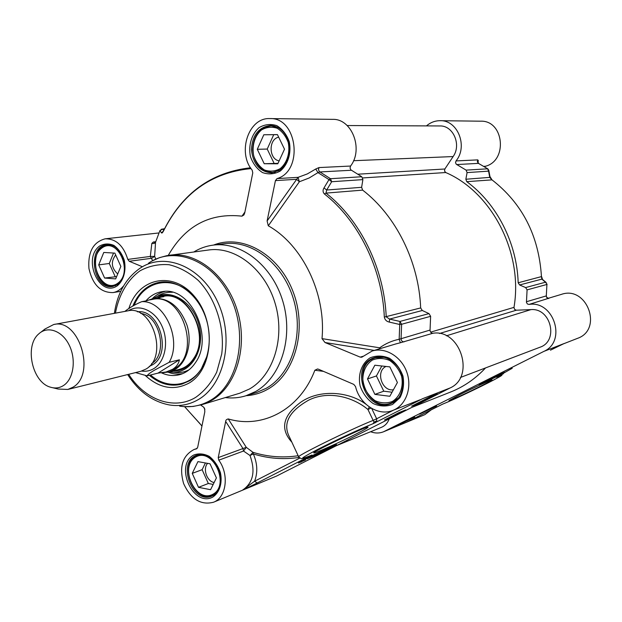 <?xml version="1.0" encoding="UTF-8"?>
<svg xmlns="http://www.w3.org/2000/svg" width="622" height="622" viewBox="0 0 622 622"><rect width="100%" height="100%" fill="white"/><g stroke="black" fill="none" stroke-linecap="round" stroke-linejoin="round"><path stroke-width="0.93" d="M459.821 394.667L448.944 400.63C448.687 401.89 494.894 379.715 491.948 379.988C491.411 379.638 472.798 388.136 459.821 394.667M563.89 343.632L550.478 350.163M426.467 125.893C430.486 122.441 435.027 120.707 440.088 120.691C457.668 119.929 468.195 146.333 456.019 160.927L455.522 162.63L456.245 164.224L466.096 170.117L467.083 172.597L465.855 179.237L466.749 181.655C496.675 203.495 516.975 242.868 518.173 282.777L519.619 284.962L525.629 287.566L527.083 289.883L526.445 302.354L527.339 303.933L528.988 304.438C553.774 300.216 566.969 341.346 543.955 351.352L383.549 431.769C379.397 433.425 375.089 433.417 370.619 431.73M485.953 380.812L479.165 384.551C479.158 385.251 506.596 372.057 504.955 372.143L485.953 380.812M512.24 368.255L499.979 375.206L512.24 368.255M436.551 406.08L419.523 414.143L436.551 406.08M414.672 417.043L394.573 426.653L414.672 417.043M383.549 431.769L424.88 414.633L431.256 409.828M384.559 431.303L406.57 422.175L442.467 404.214M442.67 404.113L443.89 403.616M496.48 377.204L503.439 373.705M563.478 343.834L577.496 338.36C603.301 329.551 586.974 285.249 561.402 294.377L548.262 298.311M528.988 304.438L548.503 298.342M484.624 166.867L485.541 166.245C508.073 160.437 503.781 120.155 480.658 121.189L440.088 120.691M547.065 297.681L548.588 298.218M548.542 298.342L548.627 298.342C546.963 297.759 546.225 296.935 546.419 295.87L526.43 301.74M456.703 164.55L478.45 163.376L487.617 168.749L488.581 171.151L488.783 170.195M477.758 162.404L478.365 160.865L477.789 159.877L456.019 160.927M527.083 289.883L546.917 284.448L546.271 296.5L547.135 298.024L548.744 298.513M467.083 172.597L488.581 171.151L489.724 177.387L491.691 179.626C522.286 203.316 538.877 235.691 541.459 276.767L541.84 279.13L545.502 282.209L547.096 284.347L545.502 282.209L525.629 287.566M487.835 168.803L466.096 170.117M465.855 179.237L489.724 177.387L489.926 176.43M477.789 159.877L477.338 161.813L478.683 163.5M478.365 160.865L477.75 161.588M542.687 279.558L541.84 279.13L519.619 284.962M518.173 282.777L541.451 276.603M492.018 179.867L466.749 181.655M496.931 376.318L483.597 382.421L496.931 376.318M488.674 379.723L499.248 374.91L488.674 379.723M487.321 380.625L496.799 376.1L487.321 380.625M356.577 433.767C364.889 429.522 368.706 427.291 368.03 427.073C366.109 426.272 310.953 452.559 313.799 452.917C313.869 453.959 340.25 442.125 356.577 433.767M218.229 457.605L225.693 421.459L242.961 448.532L243.513 451.036L246.281 447.342L218.229 457.605L218.796 460.179L243.513 451.036L249.99 455.491C255.712 471.305 253.216 482.866 242.494 490.175L257.197 482.975L254.585 481.226L242.494 490.175L276.596 476.048L450.079 387.972C475.55 376.854 460.358 328.743 432.912 333.252C431.1 333.143 430.144 332.086 430.051 330.072L430.626 316.318L428.986 313.612L422.299 310.495L420.666 307.937C418.863 261.598 395.841 215.585 362.642 190.122L361.623 187.315L362.883 179.618L361.763 176.734L350.862 169.86L350.046 168.018L350.567 166.043C363.753 149.148 351.803 118.444 332.545 119.362L269.831 118.584C297.425 117.138 303.785 171.089 277.031 178.592L275.437 180.605L296.492 179.307L299.369 181.756L298.07 177.348L277.031 178.592M330.585 448.12L336.626 444.621C335.794 444.1 305.013 458.741 306.763 458.818C306.91 459.316 321.675 452.676 330.585 448.12M305.69 459.883L298.443 463.017C298.078 462.737 301.74 460.645 309.429 456.742L301.522 461.322L305.69 459.883M384.466 419.974L398.974 412.596L405.637 409.952L391.207 417.284L384.466 419.974M411.616 406.166L430.937 396.338L437.421 393.804L418.209 403.569L411.616 406.166M310.992 455.413L310.285 455.701C297.961 460.521 300.457 458.422 317.756 449.395C334.729 440.703 361.335 428.348 372.951 423.753L374.117 422.081L375.082 422.906L376.761 420.853L374.117 422.081L373.153 420.394C351.36 428.885 293.312 457.528 298.762 457.03L301.149 458.608C302.051 458.422 300.426 459.565 310.153 455.755L310.005 455.809M376.761 420.853L376.644 418.777L373.153 420.394L367.944 409.501L369.305 406.943M365.845 404.16C349.362 391.767 319.949 388.742 300.721 402.263C282.792 415.659 279.846 428.97 291.873 442.203M298.677 456.836L289.557 437.227C282.442 423.823 288.779 411.484 308.559 400.195C328.867 390.056 353.413 397.248 367.944 409.501L371.054 408.079M257.197 482.975L311.614 455.156M304.749 458.748L303.186 458.321M418.209 403.569L417.914 402.963M391.207 417.284L390.919 416.693M301.032 462.255L300.636 461.4M218.796 460.179C229.417 474.547 226.408 497.553 213.509 502.242C200.758 505.429 190.791 499.202 183.607 483.551C178.988 466.966 182.479 455.615 194.08 449.488L196.505 448.827L197.679 447.319L204.817 411.772L204.576 408.413L203.713 407.216L204.887 409.579M213.509 502.242L276.596 476.048M380.299 348.584L379.7 347.815L322.002 338.625C326.255 293.841 302.525 244.912 268.284 225.794L299.369 181.756L309.15 177.985L317.966 172.621L315.751 169.013L307.346 173.911L298.07 177.348L267.102 220.965L268.284 225.794M267.102 220.965L275.437 180.605M244.912 212.016L241.966 216.161L243.91 214.987L244.749 212.833L252.773 172.869L252.174 170.148C237.044 152.32 248.613 117.379 269.831 118.584M241.966 216.161C209.847 212.67 185.278 225.755 168.267 255.409M142.446 266.768L129.228 261.279L151.721 258.262L154.645 256.365L150.314 256.435L127.798 259.413L129.228 261.279M123.506 286.081L123.078 286.462C120.248 289.868 116.905 291.905 113.033 292.581C100.647 292.744 92.616 284.728 88.938 268.525C87.803 251.949 93.214 242.044 105.188 238.809C115.917 238.692 123.459 245.558 127.798 259.413M200.673 405.015L203.713 407.216M299.734 458.126L254.585 481.226C257.873 472.658 257.461 463.569 253.348 453.959L249.99 455.491L253.014 452.334L246.281 447.342L228.266 418.94C226.54 419.314 225.685 420.153 225.693 421.459M228.266 418.94C262.383 429.118 299.851 409.797 314.849 370.245L323.494 371.373M363.077 356.274L360.231 357.137L361.755 357.23L372.127 351.026C385.251 346.897 401.384 356.546 406.819 372.189C412.417 387.77 405.863 405.443 392.948 410.38C378.378 416.577 359.625 404.354 355.551 386.581L353.778 384.388L318.612 369.274L317.57 368.97L314.849 370.245M360.231 357.137L324.995 342.512L374.226 350.396M322.002 338.625L324.995 342.512M225.343 397.575C232.309 398.438 239.12 397.855 245.783 395.817L255.494 391.588C280.911 377.445 293.638 337.653 282.94 301.662C272.475 265.594 241.041 241.142 212.887 245.161C206.076 246.079 199.716 248.357 193.807 251.98M201.963 426L184.641 406.664M155.795 259.156L154.645 256.365L155.547 242.253L154.031 243.536L151.838 243.389L150.314 256.435L152.701 260.688M155.671 241.725L153.37 241.997L151.838 243.389M163.306 231.19L161.456 232.822L159.94 230.739L162.63 229.036L159.986 230.459L155.547 242.253L159.947 230.552M161.456 232.822C161.837 233.437 162.529 232.807 163.547 230.933C182.332 193.551 211.146 172.807 249.997 168.71L251 168.523M428.986 313.612L399.923 321.442L399.744 324.49L401.625 324.272L399.923 321.442L389.559 319.086L386.215 316.831C384.171 268.222 360.224 219.854 325.975 193.108L326.674 190.021L324.015 187.906L328.991 179.595L331.666 181.725L330.5 178.716L328.991 179.595L317.966 172.621L319.832 171.952L351.368 170.249M350.567 166.043L319 167.575L315.751 169.013M395.514 344.028L400.381 342.745L399.161 339.285C392.07 340.7 385.586 343.546 379.7 347.815L379.529 348.81M430.051 330.072L399.161 339.285L399.744 324.49L389.364 322.103L389.559 319.086L422.299 310.495M400.381 342.745L432.912 333.252M324.015 187.906C322.624 190.114 322.756 192.136 324.412 193.978C358.466 220.6 382.273 268.727 384.318 317.088C384.878 319.848 386.565 321.52 389.364 322.103M414.019 402.162L419.858 399.876M299.019 457.442C283.671 459.751 268.447 458.593 253.348 453.959L253.014 452.334C267.942 456.898 282.994 458.033 298.156 455.724M327.561 449.356L331.487 447.07L311.91 456.377L327.561 449.356M316.707 453.772L330.049 447.786C330.772 447.941 314.118 455.864 313.434 455.685L316.707 453.772M316.271 454.34L327.18 449.123L316.271 454.34M169.324 255.253C196.513 251.234 227.154 275.523 237.557 311.327C248.186 347.045 236.142 386.503 211.62 400.412L201.948 404.642L239.859 393.182L249.36 389.053C273.455 375.548 285.405 337.668 275.173 303.497C265.166 269.248 235.303 246.071 208.595 250.005L166.828 255.658L159.535 257.648L152.623 260.735M145.564 375.742C159.761 388.439 174.269 390.88 189.096 383.059C213.253 369.398 216.503 321.963 194.383 296.352C172.776 270.173 137.983 277.987 128.84 308.66M132.828 306.063C138.418 292.62 147.336 284.674 159.605 282.233C178.102 279.029 199.04 295.341 206.387 319.615C213.882 343.834 206.162 370.984 189.562 380.796L181.857 384.132C170.49 386.923 159.66 383.984 149.381 375.323M161.487 372.85C167.948 375.805 174.347 376.31 180.675 374.374C186.693 372.399 191.662 368.411 195.596 362.424C214.24 336.51 190.386 286.12 162.599 291.601C156.091 292.48 150.516 295.582 145.89 300.916M169.666 371.855L170.265 371.956C189.376 375.237 205.073 351.764 199.405 326.892C194.188 301.927 170.14 287.177 154.155 298.163L153.758 298.428M111.532 245.27L107.629 245.052C87.78 246.53 94.163 289.969 113.601 285.957L117.224 284.72M117.667 283.321C133.847 272.148 117.48 236.096 101.798 248.069C86.147 259.405 101.852 294.587 117.667 283.321M120.862 266.41L115.676 278.889L104.613 278.05L98.711 264.902L103.773 252.454L114.86 253.123L120.862 266.41M104.613 278.05L116.625 276.603M113.562 253.045L109.278 263.487L115.132 276.495M115.684 254.95C110.662 261.691 111.346 268.028 117.721 273.96M98.711 264.902L109.278 263.487M202.181 454.542L197.757 455.257C177.698 461.454 193.333 504.185 212.545 495.384L216.3 492.982M212.693 494.397C230.521 485.417 213.121 447.094 195.837 456.952C178.607 466.173 195.277 503.517 212.693 494.397M216.409 477.906L210.578 489.693L198.511 487.337L192.245 473.381L197.936 461.617L210.034 463.794L216.409 477.906M198.511 487.337L208.339 483.496L213.19 484.421M205.408 462.955L202.127 469.688L208.339 483.496M207.624 463.359C202.531 468.591 206.854 481.374 214.123 482.54M192.245 473.381L202.127 469.688M384.272 357.308L375.579 357.774C349.774 364.795 366.708 413.373 391.425 402.916L398.461 397.956M392.334 401.485C400.047 396.712 403.74 386.752 401.602 376.294C399.137 369.577 395.157 364.298 389.652 360.465C383.696 357.984 377.935 357.852 372.376 360.06C364.842 364.99 361.366 374.817 363.466 385.034C365.845 391.611 369.717 396.828 375.089 400.7C380.944 403.281 386.697 403.546 392.334 401.485M397.404 382.514L389.823 396.276L374.887 394.379L367.485 378.938L374.856 365.215L389.846 366.887L397.404 382.514M374.887 394.379L383.774 391.191L392.054 392.225M381.815 365.993L376.434 375.945L383.774 391.191M385.998 366.459C375.354 371.171 381.861 391.728 393.399 389.776M367.485 378.938L376.434 375.945M278.05 127.487L271.254 125.924C259.638 127.533 253.434 135.472 252.641 149.739C254.297 163.889 260.945 171.447 272.568 172.403L279.161 170.537M280.141 168.663C287.084 162.987 290.311 152.639 288.227 142.516C285.91 136.14 282.225 131.39 277.187 128.249C271.744 126.507 266.511 127.075 261.489 129.944C254.709 135.759 251.677 145.945 253.714 155.842C255.961 162.085 259.545 166.805 264.467 169.993C269.831 171.843 275.056 171.4 280.141 168.663M284.503 149.202L277.801 163.796L264.21 163.734L257.283 149.296L263.806 134.764L277.435 134.601L284.503 149.202M264.21 163.734L278.003 163.345M277.459 134.655L273.727 134.694L267.219 149.062L274.092 163.329M278.687 137.182C268.307 139.103 268.735 159.279 279.146 160.857M257.283 149.296L267.219 149.062M263.806 134.764L273.727 134.694M52.878 387.763L58.071 389.03L67.852 389.45L140.805 371.287L145.859 369.11C168.718 356.694 152.227 304.438 127.619 310.899L53.679 324.528L44.971 329.015L40.928 332.195M146.994 300.721L141.699 301.662C134.811 304.656 129.197 307.906 124.866 311.404M179.424 359.788C178.623 363.784 176.36 366.957 172.613 369.297L166.066 372.003L157.996 373.122L147.142 375.851C147.601 374.662 150.174 372.695 154.862 369.958L169.145 362.323L179.424 359.788L157.996 373.122M166.066 372.003L174.074 368.924C201.847 354.159 182.262 291.804 152.429 299.431L149.684 299.913M162.941 372.648L169.215 371.972L175.225 369.39C187.121 362.175 192.47 342.512 186.965 325.119C179.657 306.288 168.391 297.425 153.175 298.529L146.784 300.753M67.852 389.45L73.015 387.179C96.371 374.133 78.854 317.803 53.679 324.528M63.545 385.492C73.551 379.125 76.413 359.726 69.291 345.288C62.324 330.725 47.614 325.469 38.743 333.905C24.25 345.941 32.188 382.297 50.366 387.156C55.086 388.633 59.479 388.074 63.545 385.492M347.169 125.535L439.777 125.955C453.143 125.302 461.687 144.778 453.135 156.557L444.862 168.997L357.938 174.191M362.704 177.939L445.749 172.535L444.528 171.003L444.862 168.997M445.749 172.535C491.924 192.284 523.359 252.921 513.99 307.369L430.634 332.148M439.505 333.509L516.353 310.207L514.549 309.367L513.99 307.369M516.353 310.207L530.947 309.616C550.937 307.727 558.968 341.105 539.982 347.231L460.412 377.484M485.533 367.936C475.457 378.697 463.95 386.674 451.004 391.86L450.553 392.039M389.232 418.863C387.724 422.921 385.158 425.728 381.543 427.283L336.58 445.593M503.377 373.736L497.592 376.769C516.485 369.11 461.718 396.439 444.116 403.522M543.955 351.352L563.991 343.585M497.592 376.769L498.105 376.38M485.541 166.245L483.753 166.346M498.774 375.54C511.043 369.32 497.452 375.019 485.23 381.239C473.132 387.397 486.902 381.581 498.774 375.54M450.079 387.972L422.602 398.694L372.951 423.753M393.384 410.209L376.644 418.777L371.707 408.46M310.285 455.701L311.964 455.024M196.7 448.742L196.295 448.89M117.418 285.7C123.654 280.522 126.39 270.477 124.291 260.291C122.036 253.815 118.577 248.847 113.896 245.402C108.889 243.319 104.115 243.536 99.574 246.048C82.026 258.806 99.637 298.327 117.418 285.7M280.149 171.128C287.955 164.744 291.594 153.098 289.253 141.692C286.641 134.515 282.497 129.158 276.813 125.636C270.694 123.685 264.809 124.33 259.164 127.564C251.552 134.119 248.162 145.564 250.456 156.682C252.975 163.703 257.003 169.005 262.531 172.589C268.548 174.681 274.419 174.199 280.149 171.128M212.592 497.188C219.473 492.865 222.598 483.177 220.437 472.689C218.065 465.901 214.349 460.459 209.287 456.377C203.845 453.601 198.628 453.166 193.636 455.071C174.308 465.45 193.007 507.389 212.592 497.188M392.544 404.448L399.969 397.707C403.305 391.207 404.308 383.999 402.978 376.1C400.203 368.527 395.724 362.587 389.527 358.28C382.818 355.496 376.341 355.356 370.09 357.844C361.631 363.403 357.743 374.444 360.107 385.92C362.774 393.314 367.128 399.184 373.153 403.538C379.731 406.454 386.2 406.757 392.544 404.448M246.188 395.693C253.714 395.234 260.843 393.12 267.577 389.333C295.217 374.156 307.595 329.326 293.102 291.796C278.936 254.11 242.098 233.615 213.571 245.068M212.887 245.161L224.029 243.723C252.027 239.734 283.22 263.852 293.568 299.454C304.142 334.978 291.454 374.296 266.177 388.322L256.521 392.513L245.783 395.817M117.783 284.409L112.784 286.478C92.973 290.567 86.458 246.265 106.704 244.773C112.108 245.371 115.552 244.368 122.215 255.774C125.31 263.386 125.504 270.725 122.806 277.801L117.566 284.495L112.784 286.478M392.63 402.815L390.857 403.608C365.658 414.291 348.39 364.725 374.708 357.58C382.95 355.473 390.383 358.202 397.023 365.759C405.941 375.68 404.844 397.497 392.591 402.831L390.857 403.608M280.367 169.822L271.775 172.877C259.918 171.905 253.146 164.2 251.459 149.762C252.268 135.215 258.589 127.121 270.43 125.481C277.754 125.838 283.375 130.045 287.294 138.1C289.207 142.314 289.906 147.375 289.393 153.284C288.103 160.46 285.031 165.988 280.164 169.876L271.775 172.877M212.864 495.633L211.877 496.092C192.291 505.064 176.345 461.485 196.801 455.172C206.566 453.143 214.147 458.5 219.535 471.258C221.844 484.406 219.605 492.538 212.825 495.648L211.877 496.092M201.94 426.109L199.219 422.773M153.37 241.997L154.878 242.642L155.593 241.958M164.55 228.717L161.292 229.269M249.997 168.71L250.612 167.932M250.518 167.792C211.41 172.185 182.44 193.123 163.617 230.607L163.547 230.933M163.679 230.482L162.63 229.036L164.488 228.842M319 167.575L318.472 169.627L319.319 171.555L330.5 178.716L361.763 176.734M430.626 316.318L401.625 324.272L401.073 338.593C401.182 340.685 402.162 341.797 404.028 341.913M384.318 317.088L420.666 307.937M362.642 190.122L325.975 193.108L324.412 193.978M361.623 187.315L326.674 190.021L331.666 181.725L362.883 179.618M307.563 458.173L329.777 448.446C343.717 441.387 327.483 447.964 313.519 455.071C299.726 462.099 316.31 455.304 329.761 448.454C339.457 443.245 333.991 445.974 335.67 444.87M179.641 406.104C190.379 407.83 200.525 405.979 210.065 400.56C237.985 384.971 248.613 336.292 230.98 298.513C213.743 260.494 174.385 245.037 148.448 263.262M127.65 374.568C138.605 391.541 152.514 401.664 169.371 404.945C179.564 406.586 189.181 404.813 198.208 399.643C224.628 384.738 234.572 338.384 217.848 302.378C201.497 266.138 164.208 251.257 139.585 268.556C125.714 278.532 117.317 293.46 114.386 313.34M128.692 374.304C144.732 399.783 173.857 410.644 195.619 397.419C204.273 391.331 211.309 382.911 216.713 372.158L221.727 353.98C225.016 327.646 215.764 298.646 198.426 280.569C189.267 272.529 179.486 267.242 169.091 264.723C158.734 263.922 149.047 265.952 140.043 270.795C127.424 279.884 118.74 294.999 115.435 313.146M150.54 375.027C166.867 389.403 189.858 387.094 201.427 368.683L207.282 355.52M194.772 297.744C175.746 274.232 144.343 279.123 134.259 305.184M164.978 291.423C160.165 292.558 155.92 294.991 152.234 298.723M168.158 372.22C173.056 374.086 177.931 374.545 182.775 373.597M172.364 292.301C167.007 291.975 162.07 293.265 157.553 296.181L156.301 296.912M172.465 372.174L174.183 372.353C179.455 373.107 184.439 372.236 189.135 369.74M172.885 371.031C181.445 371.116 188.412 367.182 193.784 359.221C212.957 332.475 182.596 282.761 157.039 297.852M140.712 313.395C160.002 315.51 168.282 353.724 151.597 363.621M149.21 366.428L152.382 364.873C172.403 354.027 159.45 308.442 137.384 311.832M128.529 310.751C139.375 303.544 155.158 310.603 162.023 326.239C169.052 341.773 165.164 361.67 154.007 368.481C150.166 370.836 146.03 371.699 141.591 371.07M169.145 362.323C182.503 339.923 164.286 300.169 141.699 301.662M453.135 156.557L353.56 160.709M530.947 309.616L446.394 335.81M406.858 422.035L442.561 404.168M502.234 374.312C500.477 375.828 505.873 373.317 493.977 379.855C480.923 386.728 454.247 399.394 444.007 403.569L442.576 404.16M564.216 343.476L550.439 350.186M491.893 179.672L489.949 176.555L488.806 170.327L487.811 168.787M478.606 163.399L477.75 161.58M541.638 276.681L542.547 279.449L546.202 282.512M479.889 384.015L498.79 375.532C507.638 370.805 502.514 373.402 504.1 372.391M197.127 448.431L194.08 449.488M199.297 422.937L184.586 406.664M163.267 231.47L163.57 230.708M395.53 344.02L396.315 343.779M396.152 343.842L372.127 351.026M420.099 399.783L392.948 410.38M201.948 404.642L193.077 406.469L184.019 406.617M160.181 282.147C148.215 284.674 139.452 292.426 133.893 305.41M150.229 375.105C160.32 383.595 170.996 386.565 182.246 384.023M158.633 298.249C183.187 284.549 212.079 332.809 193.605 358.575C189.873 364.251 185.146 367.843 179.408 369.351M109.643 244.827L107.629 245.052M115.536 285.653L113.601 285.957M199.841 454.519L197.757 455.257M214.543 494.568L212.545 495.384M378.611 356.834L375.579 357.774M394.294 401.828L391.425 402.916M274.092 125.932L271.254 125.924M275.305 172.263L272.568 172.403M158.944 232.955L105.188 238.809M120.746 291.321L113.033 292.581M135.573 372.594L147.056 375.843M163.78 296.655L153.175 298.529M180.178 369.157L169.215 371.972M451.004 391.86L411.795 407.41"/></g></svg>
